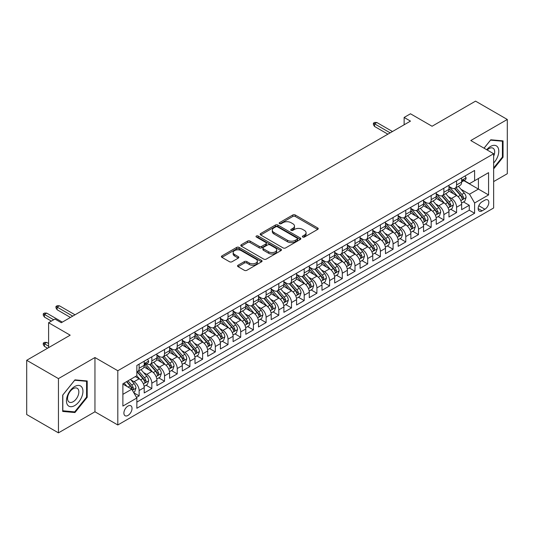 <?xml version="1.0" encoding="UTF-8"?>
<svg xmlns="http://www.w3.org/2000/svg" width="534" height="534" viewBox="0 0 534 534"><rect width="100%" height="100%" fill="white"/><g stroke="black" fill="none" stroke-linecap="round" stroke-linejoin="round"><path stroke-width="0.8" d="M302.718 237.036A1.235 0.714 0 0 0 304.46 237.036L317.703 229.393A1.762 1.015 0 0 0 318.217 228.672A1.762 1.015 0 0 0 317.703 227.951L295.269 215.002A1.762 1.015 0 0 0 292.779 215.002L279.536 222.645A1.235 0.714 0 0 0 279.175 223.152A1.235 0.714 0 0 0 279.536 223.653A1.235 0.714 0 0 0 281.278 223.653L282.993 222.665A5.64 3.257 0 0 1 290.97 222.665L292.839 223.746A5.64 3.257 0 0 1 294.488 226.049A5.64 3.257 0 0 1 292.839 228.352L291.123 229.34A1.235 0.714 0 0 0 290.763 229.84A1.235 0.714 0 0 0 291.123 230.348A1.235 0.714 0 0 0 292.872 230.348L294.581 229.36A5.64 3.257 0 0 1 302.558 229.36L304.427 230.434A5.64 3.257 0 0 1 306.082 232.737A5.64 3.257 0 0 1 304.427 235.04L302.718 236.028A1.235 0.714 0 0 0 302.357 236.535A1.235 0.714 0 0 0 302.718 237.036L302.718 236.028M127.96 415.452A5.747 3.317 120 0 0 131.718 410.386A5.747 3.317 120 0 0 130.837 405.78A5.747 3.317 120 0 0 127.96 406.067A5.747 3.317 120 0 0 124.208 411.127A5.747 3.317 120 0 0 125.09 415.732A5.747 3.317 120 0 0 127.96 415.452M238.064 265.224A1.762 1.015 0 0 0 237.543 265.945A1.762 1.015 0 0 0 238.064 266.666L244.358 270.297A1.762 1.015 0 0 0 246.848 270.297L261.553 261.807A1.762 1.015 0 0 0 262.074 261.093A1.762 1.015 0 0 0 261.553 260.372L239.119 247.416A1.762 1.015 0 0 0 236.629 247.416L221.924 255.906A1.762 1.015 0 0 0 221.403 256.627A1.762 1.015 0 0 0 221.924 257.348L229.527 261.74A1.762 1.015 0 0 0 232.016 261.74L238.311 258.102A1.762 1.015 0 0 0 238.825 257.381A1.762 1.015 0 0 0 238.311 256.667L234.539 254.484A4.713 2.723 0 0 1 233.158 252.562A4.713 2.723 0 0 1 236.068 250.046A4.713 2.723 0 0 1 241.208 250.64L255.98 259.164A4.713 2.723 0 0 1 257.361 261.093A4.713 2.723 0 0 1 254.451 263.602A4.713 2.723 0 0 1 249.311 263.015L246.848 261.593A1.762 1.015 0 0 0 244.358 261.593L238.064 265.224L238.064 266.666M493.65 181.593L507.3 173.717L507.3 119.469L475.554 101.14L432.066 126.251L410.479 113.782L404.131 117.453L410.479 121.118L61.303 322.716L54.949 319.052L48.601 322.716L48.601 347.641M58.446 378.613L58.446 432.86L94.952 411.787L94.952 357.533L58.446 378.613L26.7 360.283L70.188 335.178L48.601 322.716M94.952 357.533L117.807 370.729L493.65 153.739L493.65 207.986L117.807 424.977L117.807 370.729M507.3 119.469L470.794 140.542L493.65 153.739M283.12 247.923A1.762 1.015 0 0 0 285.61 247.923L300.315 239.432A1.762 1.015 0 0 0 300.836 238.711A1.762 1.015 0 0 0 300.315 237.99L277.88 225.041A1.762 1.015 0 0 0 275.39 225.041L260.685 233.532A1.762 1.015 0 0 0 260.165 234.252A1.762 1.015 0 0 0 260.685 234.967L283.12 247.923M256.874 237.303A1.235 0.714 0 0 1 258.129 237.476L258.129 236.015L280.937 249.178A1.762 1.015 0 0 1 281.451 249.899A1.762 1.015 0 0 1 280.937 250.62L266.226 259.11A1.762 1.015 0 0 1 263.736 259.11L241.301 246.161L241.301 244.719A1.762 1.015 0 0 0 240.787 245.44A1.762 1.015 0 0 0 241.301 246.161M241.301 244.719L247.596 241.088A1.762 1.015 0 0 1 250.086 241.088L259.19 246.341A1.762 1.015 0 0 0 261.68 246.341L265.852 243.925A1.762 1.015 0 0 0 266.373 243.21A1.762 1.015 0 0 0 265.852 242.489L256.38 237.023A1.235 0.714 0 0 1 256.02 236.515A1.235 0.714 0 0 1 256.781 235.861A1.235 0.714 0 0 1 258.129 236.015M58.446 432.86L26.7 414.531L26.7 360.283M136.504 397.396L139.134 395.874L133.867 392.837M130.87 379.888L134.054 381.73A7.182 4.145 60 0 1 139.134 390.528L144.213 387.591L144.213 392.944L151.836 388.545L146.056 385.208M143.566 372.558L146.757 374.394A7.182 4.145 60 0 1 151.836 383.192L156.916 380.261L156.916 385.615L164.532 381.216L158.752 377.878M156.262 365.223L159.452 367.065A7.182 4.145 60 0 1 164.532 375.863L169.612 372.932L169.612 378.279L177.228 373.887L171.454 370.549M168.964 357.893L172.148 359.736A7.182 4.145 60 0 1 177.228 368.533L182.308 365.603L182.308 370.95L189.924 366.551L184.15 363.22M181.66 350.564L184.844 352.407A7.182 4.145 60 0 1 189.924 361.204L195.003 358.267L195.003 363.621L202.626 359.222L196.846 355.884M194.356 343.235L197.547 345.071A7.182 4.145 60 0 1 202.626 353.868L207.706 350.938L207.706 356.291L215.322 351.893L209.542 348.555M207.052 335.899L210.242 337.742A7.182 4.145 60 0 1 215.322 346.539L220.402 343.609L220.402 348.956L228.018 344.564L222.244 341.226M219.754 328.57L222.938 330.412A7.182 4.145 60 0 1 228.018 339.21L233.098 336.28L233.098 341.627L240.714 337.228L234.94 333.897M232.45 321.241L235.634 323.083A7.182 4.145 60 0 1 240.714 331.881L245.794 328.944L245.794 334.297L253.416 329.899L247.636 326.561M245.146 313.912L248.337 315.748A7.182 4.145 60 0 1 253.416 324.545L258.489 321.615L258.489 326.968L266.112 322.569L260.332 319.232M257.842 306.576L261.033 308.418A7.182 4.145 60 0 1 266.112 317.216L271.192 314.286L271.192 319.632L278.808 315.24L273.034 311.903M270.544 299.247L273.728 301.089A7.182 4.145 60 0 1 278.808 309.887L283.888 306.95L283.888 312.303L291.504 307.904L285.73 304.574M283.24 291.918L286.424 293.76A7.182 4.145 60 0 1 291.504 302.558L296.584 299.621L296.584 304.974L304.206 300.575L298.426 297.238M295.936 284.589L299.127 286.424A7.182 4.145 60 0 1 304.206 295.222L309.279 292.292L309.279 297.645L316.902 293.246L311.122 289.909M308.632 277.253L311.823 279.095A7.182 4.145 60 0 1 316.902 287.893L321.982 284.962L321.982 290.309L329.598 285.917L323.824 282.579M321.334 269.924L324.518 271.766A7.182 4.145 60 0 1 329.598 280.564L334.678 277.627L334.678 282.98L342.294 278.581L336.52 275.25M334.03 262.594L337.214 264.437A7.182 4.145 60 0 1 342.294 273.234L347.374 270.297L347.374 275.651L354.997 271.252L349.216 267.914M346.726 255.265L349.917 257.101A7.182 4.145 60 0 1 354.997 265.899L360.07 262.968L360.07 268.322L367.692 263.923L361.912 260.585M359.422 247.93L362.613 249.772A7.182 4.145 60 0 1 367.692 258.569L372.772 255.639L372.772 260.986L380.388 256.594L374.614 253.256M372.125 240.6L375.309 242.443A7.182 4.145 60 0 1 380.388 251.24L385.468 248.303L385.468 253.657L393.084 249.258L387.31 245.927M384.82 233.271L388.004 235.114A7.182 4.145 60 0 1 393.084 243.911L398.164 240.974L398.164 246.328L405.787 241.929L400.006 238.591M397.516 225.942L400.707 227.778A7.182 4.145 60 0 1 405.787 236.575L410.86 233.645L410.86 238.998L418.482 234.6L412.702 231.262M410.212 218.606L413.403 220.449A7.182 4.145 60 0 1 418.482 229.246L423.562 226.316L423.562 231.663L431.178 227.27L425.404 223.933M422.915 211.277L426.099 213.119A7.182 4.145 60 0 1 431.178 221.917L436.258 218.98L436.258 224.333L443.874 219.935L438.1 216.604M435.611 203.948L438.794 205.79A7.182 4.145 60 0 1 443.874 214.588L448.954 211.651L448.954 217.004L456.577 212.605L456.577 207.252A7.182 4.145 -120 0 0 451.497 198.454L448.306 196.619M450.796 209.268L456.577 212.605M144.213 387.591A7.182 4.145 -120 0 0 139.134 378.793L135.329 376.597M156.916 380.261A7.182 4.145 -120 0 0 151.836 371.464L143.98 366.931M169.612 372.932A7.182 4.145 -120 0 0 164.532 364.135L156.676 359.602M182.308 365.603A7.182 4.145 -120 0 0 177.228 356.805L169.378 352.266M195.003 358.267A7.182 4.145 -120 0 0 189.924 349.47L182.074 344.937M207.706 350.938A7.182 4.145 -120 0 0 202.626 342.14L194.77 337.608M220.402 343.609A7.182 4.145 -120 0 0 215.322 334.811L207.466 330.279M233.098 336.28A7.182 4.145 -120 0 0 228.018 327.482L220.168 322.943M245.794 328.944A7.182 4.145 -120 0 0 240.714 320.146L232.864 315.614M258.489 321.615A7.182 4.145 -120 0 0 253.416 312.817L245.56 308.285M271.192 314.286A7.182 4.145 -120 0 0 266.112 305.488L258.256 300.956M283.888 306.95A7.182 4.145 -120 0 0 278.808 298.159L270.958 293.62M296.584 299.621A7.182 4.145 -120 0 0 291.504 290.823L283.654 286.291M309.279 292.292A7.182 4.145 -120 0 0 304.206 283.494L296.35 278.962M321.982 284.962A7.182 4.145 -120 0 0 316.902 276.165L309.046 271.632M334.678 277.627A7.182 4.145 -120 0 0 329.598 268.836L321.748 264.297M347.374 270.297A7.182 4.145 -120 0 0 342.294 261.5L334.444 256.967M360.07 262.968A7.182 4.145 -120 0 0 354.997 254.171L347.14 249.638M372.772 255.639A7.182 4.145 -120 0 0 367.692 246.841L359.836 242.309M385.468 248.303A7.182 4.145 -120 0 0 380.388 239.512L372.538 234.973M398.164 240.974A7.182 4.145 -120 0 0 393.084 232.177L385.234 227.644M410.86 233.645A7.182 4.145 -120 0 0 405.787 224.847L397.93 220.315M423.562 226.316A7.182 4.145 -120 0 0 418.482 217.518L410.626 212.986M436.258 218.98A7.182 4.145 -120 0 0 431.178 210.189L423.329 205.65M448.954 211.651A7.182 4.145 -120 0 0 443.874 202.853L436.024 198.321M484.892 200.143L482.095 201.759A5.567 3.211 120 0 0 478.457 206.658A5.567 3.211 120 0 0 479.312 211.124A5.567 3.211 120 0 0 482.095 210.843L484.892 209.235A5.567 3.211 120 0 0 488.523 204.328A5.567 3.211 120 0 0 487.675 199.87A5.567 3.211 120 0 0 484.892 200.143M122.887 394.339L131.771 389.206L136.851 398.004L136.851 408.263L474.606 213.266L474.606 203L469.526 194.202L461.002 189.283M136.851 398.004L122.887 406.067L122.887 383.779L136.851 375.716L136.851 365.45L474.606 170.453L474.606 180.719L488.57 172.649L488.57 194.937L474.606 203M146.69 363.801L146.757 363.841A7.182 4.145 60 0 0 150.348 364.195L155.427 361.264A7.182 4.145 -120 0 0 156.916 357.974L156.916 353.868M156.916 355.043L159.452 356.512A7.182 4.145 60 0 0 163.044 356.866L168.123 353.935A7.182 4.145 -120 0 0 169.612 350.644L169.612 346.539M169.612 347.714L172.148 349.176A7.182 4.145 60 0 0 175.739 349.536L180.819 346.599A7.182 4.145 -120 0 0 182.308 343.315L182.308 339.21M182.308 340.378L184.844 341.847A7.182 4.145 60 0 0 188.442 342.201L193.515 339.27A7.182 4.145 -120 0 0 195.003 335.986L195.003 331.874M195.003 333.049L197.547 334.518A7.182 4.145 60 0 0 201.138 334.871L206.217 331.941A7.182 4.145 -120 0 0 207.706 328.65L207.706 324.545M207.706 325.72L210.242 327.188A7.182 4.145 60 0 0 213.834 327.542L218.913 324.612A7.182 4.145 -120 0 0 220.402 321.321L220.402 317.216M220.402 318.391L222.938 319.853A7.182 4.145 60 0 0 226.529 320.213L231.609 317.276A7.182 4.145 -120 0 0 233.098 313.992L233.098 309.887M233.098 311.055L235.634 312.523A7.182 4.145 60 0 0 239.225 312.877L244.305 309.947A7.182 4.145 -120 0 0 245.794 306.663L245.794 302.551M245.794 303.726L248.337 305.194A7.182 4.145 60 0 0 251.928 305.548L257.008 302.618A7.182 4.145 -120 0 0 258.489 299.327L258.489 295.222M258.489 296.397L261.033 297.865A7.182 4.145 60 0 0 264.624 298.219L269.703 295.289A7.182 4.145 -120 0 0 271.192 291.998L271.192 287.893M271.192 289.068L273.728 290.529A7.182 4.145 60 0 0 277.32 290.89L282.399 287.953A7.182 4.145 -120 0 0 283.888 284.669L283.888 280.564M283.888 281.732L286.424 283.2A7.182 4.145 60 0 0 290.015 283.554L295.095 280.624A7.182 4.145 -120 0 0 296.584 277.34L296.584 273.228M296.584 274.403L299.127 275.871A7.182 4.145 60 0 0 302.718 276.225L307.798 273.295A7.182 4.145 -120 0 0 309.279 270.004L309.279 265.899M309.279 267.073L311.823 268.542A7.182 4.145 60 0 0 315.414 268.896L320.493 265.965A7.182 4.145 -120 0 0 321.982 262.675L321.982 258.569M321.982 259.744L324.518 261.206A7.182 4.145 60 0 0 328.11 261.567L333.189 258.63A7.182 4.145 -120 0 0 334.678 255.345L334.678 251.24M334.678 252.408L337.214 253.877A7.182 4.145 60 0 0 340.805 254.231L345.885 251.3A7.182 4.145 -120 0 0 347.374 248.016L347.374 243.904M347.374 245.079L349.917 246.548A7.182 4.145 60 0 0 353.508 246.902L358.588 243.971A7.182 4.145 -120 0 0 360.07 240.68L360.07 236.575M360.07 237.75L362.613 239.219A7.182 4.145 60 0 0 366.204 239.572L371.284 236.642A7.182 4.145 -120 0 0 372.772 233.351L372.772 229.246M372.772 230.421L375.309 231.883A7.182 4.145 60 0 0 378.9 232.243L383.979 229.306A7.182 4.145 -120 0 0 385.468 226.022L385.468 221.917M385.468 223.085L388.004 224.554A7.182 4.145 60 0 0 391.596 224.907L396.675 221.977A7.182 4.145 -120 0 0 398.164 218.686L398.164 214.581M398.164 215.756L400.707 217.225A7.182 4.145 60 0 0 404.298 217.578L409.378 214.648A7.182 4.145 -120 0 0 410.86 211.357L410.86 207.252M410.86 208.427L413.403 209.895A7.182 4.145 60 0 0 416.994 210.249L422.074 207.319A7.182 4.145 -120 0 0 423.562 204.028L423.562 199.923M423.562 201.098L426.099 202.56A7.182 4.145 60 0 0 429.69 202.92L434.769 199.983A7.182 4.145 -120 0 0 436.258 196.699L436.258 192.594M436.258 193.762L438.794 195.23A7.182 4.145 60 0 0 442.386 195.584L447.465 192.654A7.182 4.145 -120 0 0 448.954 189.363L448.954 185.258M136.851 402.109L469.273 210.189L469.273 205.276L461.65 209.675L461.65 204.322A7.182 4.145 -120 0 0 456.577 195.524L448.72 190.992M448.954 186.433L451.497 187.901A7.182 4.145 -120 0 0 455.088 188.255A7.182 4.145 -120 0 0 456.577 184.971L456.577 180.859M455.088 188.255L460.168 185.325A7.182 4.145 -120 0 0 461.65 182.034L461.65 177.929M139.134 364.135L139.134 368.24A7.182 4.145 60 0 1 137.652 371.524A7.182 4.145 60 0 1 136.851 371.818M137.652 371.524L142.725 368.594A7.182 4.145 -120 0 0 144.213 365.309L144.213 361.198M151.836 356.805L151.836 360.911A7.182 4.145 60 0 1 150.348 364.195M164.532 349.47L164.532 353.575A7.182 4.145 60 0 1 163.044 356.866M177.228 342.14L177.228 346.246A7.182 4.145 60 0 1 175.739 349.536M189.924 334.811L189.924 338.916A7.182 4.145 60 0 1 188.442 342.201M202.626 327.482L202.626 331.587A7.182 4.145 60 0 1 201.138 334.871M215.322 320.146L215.322 324.251A7.182 4.145 60 0 1 213.834 327.542M228.018 312.817L228.018 316.922A7.182 4.145 60 0 1 226.529 320.213M240.714 305.488L240.714 309.593A7.182 4.145 60 0 1 239.225 312.877M253.416 298.159L253.416 302.264A7.182 4.145 60 0 1 251.928 305.548M266.112 290.823L266.112 294.928A7.182 4.145 60 0 1 264.624 298.219M278.808 283.494L278.808 287.599A7.182 4.145 60 0 1 277.32 290.89M291.504 276.165L291.504 280.27A7.182 4.145 60 0 1 290.015 283.554M304.206 268.836L304.206 272.941A7.182 4.145 60 0 1 302.718 276.225M316.902 261.5L316.902 265.605A7.182 4.145 60 0 1 315.414 268.896M329.598 254.171L329.598 258.276A7.182 4.145 60 0 1 328.11 261.567M342.294 246.841L342.294 250.947A7.182 4.145 60 0 1 340.805 254.231M354.997 239.512L354.997 243.617A7.182 4.145 60 0 1 353.508 246.902M367.692 232.177L367.692 236.282A7.182 4.145 60 0 1 366.204 239.572M380.388 224.847L380.388 228.952A7.182 4.145 60 0 1 378.9 232.243M393.084 217.518L393.084 221.623A7.182 4.145 60 0 1 391.596 224.907M405.787 210.189L405.787 214.294A7.182 4.145 60 0 1 404.298 217.578M418.482 202.853L418.482 206.958A7.182 4.145 60 0 1 416.994 210.249M431.178 195.524L431.178 199.629A7.182 4.145 60 0 1 429.69 202.92M443.874 188.195L443.874 192.3A7.182 4.145 60 0 1 442.386 195.584M443.874 214.588L443.874 219.935M431.178 221.917L431.178 227.27M418.482 229.246L418.482 234.6M405.787 236.575L405.787 241.929M393.084 243.911L393.084 249.258M380.388 251.24L380.388 256.594M367.692 258.569L367.692 263.923M354.997 265.899L354.997 271.252M342.294 273.234L342.294 278.581M329.598 280.564L329.598 285.917M316.902 287.893L316.902 293.246M304.206 295.222L304.206 300.575M291.504 302.558L291.504 307.904M278.808 309.887L278.808 315.24M266.112 317.216L266.112 322.569M253.416 324.545L253.416 329.899M240.714 331.881L240.714 337.228M228.018 339.21L228.018 344.564M215.322 346.539L215.322 351.893M202.626 353.868L202.626 359.222M189.924 361.204L189.924 366.551M177.228 368.533L177.228 373.887M164.532 375.863L164.532 381.216M151.836 383.192L151.836 388.545M139.134 390.528L139.134 395.874M131.771 389.206L122.887 384.073M469.526 194.202L478.411 189.076L478.411 178.516L488.57 172.649M463.872 180.679L488.57 194.937M464.126 180.532L469.526 183.649L474.606 180.719M94.952 411.787L117.807 424.977M404.131 117.453L404.131 124.782M463.492 201.939L469.273 205.276M469.273 210.189L474.606 213.266M493.65 168.904L503.048 157.216L503.048 140.876L490.793 139.781L484.038 148.185M62.698 411.447L74.954 412.542L87.202 397.303L87.202 380.962L74.954 379.868L62.698 395.113L62.698 411.447M502.414 156.849L503.048 157.216M86.568 396.936L87.202 397.303M73.659 411.794L74.954 412.542M303.212 237.209L304.427 236.509A5.64 3.257 0 0 0 306.082 234.206L306.082 232.737M294.488 226.049L294.488 227.511A5.64 3.257 0 0 1 292.839 229.814L291.617 230.521M317.677 229.406L295.269 216.47A1.762 1.015 0 0 0 292.779 216.47L280.03 223.826M300.315 237.99L300.315 239.432L277.88 226.503A1.762 1.015 0 0 0 275.39 226.503L260.705 234.98M297.198 239.212A1.235 0.714 0 0 0 297.565 238.711A1.235 0.714 0 0 0 297.198 238.204L277.506 226.837A1.235 0.714 0 0 0 275.764 226.837L273.955 227.884A5.64 3.257 0 0 0 272.307 230.181A5.64 3.257 0 0 0 273.955 232.484L287.419 240.26A5.64 3.257 0 0 0 295.395 240.26L297.198 239.212L297.198 240.68A1.235 0.714 0 0 0 297.565 240.18L297.565 238.711M272.307 230.181L272.307 231.649A5.64 3.257 0 0 0 273.955 233.952L273.955 232.484M297.198 240.68L295.395 241.722A5.64 3.257 0 0 1 287.419 241.722L273.955 233.952M241.328 246.174L247.596 242.549L247.596 241.088M266.373 243.21L266.373 244.672A1.762 1.015 0 0 1 265.852 245.393L261.68 247.803A1.762 1.015 0 0 1 259.19 247.803L250.086 242.549A1.762 1.015 0 0 0 247.596 242.549M258.129 237.476L280.911 250.633M268.629 251.788A4.713 2.723 0 0 0 273.768 252.382A4.713 2.723 0 0 0 276.679 249.865A4.713 2.723 0 0 0 275.297 247.936L270.091 244.932A1.762 1.015 0 0 0 267.601 244.932L263.422 247.349A1.762 1.015 0 0 0 262.908 248.063A1.762 1.015 0 0 0 263.422 248.784L268.629 251.788L268.629 253.256A4.713 2.723 0 0 0 273.768 253.844A4.713 2.723 0 0 0 276.679 251.327L276.679 249.865M262.908 248.063L262.908 249.532A1.762 1.015 0 0 0 263.422 250.252L263.422 248.784M268.629 253.256L263.422 250.252M257.361 261.093L257.361 262.554A4.713 2.723 0 0 1 254.451 265.071A4.713 2.723 0 0 1 249.311 264.484L246.848 263.062A1.762 1.015 0 0 0 244.358 263.062L238.084 266.68M233.158 252.562L233.158 254.03A4.713 2.723 0 0 0 234.539 255.953L234.539 254.484M238.284 258.116L234.539 255.953M261.533 261.82L239.119 248.884A1.762 1.015 0 0 0 236.629 248.884L221.944 257.361M461.543 203.067L464.827 201.171L466.095 197.507A4.759 2.75 -120 0 0 464.246 193.034L458.439 186.319M457.278 195.991L450.396 188.021A13.737 7.93 -120 0 0 448.954 186.513M453.506 193.755L449.655 189.296A11.401 6.582 -120 0 0 448.954 188.529M454.441 188.515L460.308 195.311A4.759 2.75 60 0 1 462.003 198.588C462.718 199.542 463.225 199.249 463.525 197.707A4.759 2.75 -120 0 0 461.83 194.429L456.029 187.714M454.781 188.402L461.089 195.704A2.423 1.402 60 0 1 461.703 196.652L463.525 197.707M462.003 198.588L462.351 199.149M465.021 175.986L466.095 177.855A4.759 2.75 60 0 1 465.114 179.965L462.698 181.353A4.759 2.75 -120 0 0 463.525 180.258L463.425 179.838M461.81 181.58L461.83 181.58A4.759 2.75 -120 0 0 462.698 181.353M462.911 179.905L463.525 180.258C463.225 179.544 462.718 179.838 462.003 181.139A4.759 2.75 60 0 1 461.65 181.814M390.167 132.846L374.548 123.828L374.548 126.465L373.406 124.636L373.406 123.167L374.548 123.828L376.83 122.506L392.45 131.524M374.548 126.465L387.878 134.167M373.406 123.167L374.674 122.433L376.83 122.506M493.65 163.003A11.675 6.742 120 0 0 498.636 149.467A11.675 6.742 120 0 0 490.539 146.443A11.675 6.742 120 0 0 486.714 149.734M493.65 156.208A7.99 4.612 120 0 0 493.029 148.185A7.99 4.612 120 0 0 489.037 148.585A7.99 4.612 120 0 0 487.188 150.007M484.064 148.205L490.539 140.148L502.414 141.203L502.414 157.036L493.65 167.936M501.626 140.749L502.414 141.203M81.842 396.695A11.675 6.742 120 0 0 78.825 385.421A11.675 6.742 120 0 0 67.551 395.42A11.675 6.742 120 0 0 70.568 406.694A11.675 6.742 120 0 0 81.842 396.695M78.084 395.627A7.99 4.612 120 0 0 77.19 388.271A7.99 4.612 120 0 0 68.299 394.753A7.99 4.612 120 0 0 69.2 402.109A7.99 4.612 120 0 0 78.084 395.627M62.825 410.826L62.825 395L74.693 380.228L86.568 381.289L86.568 397.122L74.693 411.888L62.698 410.753M85.78 380.835L86.568 381.289M448.847 210.396L452.131 208.5L453.399 204.836A4.759 2.75 -120 0 0 451.544 200.363L445.743 193.648M444.582 203.321L437.7 195.351A13.737 7.93 -120 0 0 436.258 193.842M440.81 201.084L436.959 196.625A11.401 6.582 -120 0 0 436.258 195.865M441.738 195.844L447.612 202.64A4.759 2.75 60 0 1 449.308 205.917C450.022 206.872 450.529 206.578 450.829 205.036A4.759 2.75 -120 0 0 449.134 201.759L443.333 195.043M442.085 195.731L448.393 203.033A2.423 1.402 60 0 1 449.001 203.981L450.829 205.036M449.308 205.917L449.655 206.484M436.151 217.725L439.429 215.829L440.704 212.165A4.759 2.75 -120 0 0 438.848 207.699L433.047 200.978M431.886 210.65L425.004 202.686A13.737 7.93 -120 0 0 423.562 201.171M428.108 208.414L424.263 203.961A11.401 6.582 -120 0 0 423.562 203.194M429.042 203.174L434.91 209.969A4.759 2.75 60 0 1 436.612 213.246C437.326 214.207 437.833 213.914 438.134 212.365A4.759 2.75 -120 0 0 436.438 209.088L430.631 202.373M429.389 203.067L435.697 210.363A2.423 1.402 60 0 1 436.305 211.31L438.134 212.365M436.612 213.246L436.952 213.814M423.455 225.054L426.733 223.159L428.001 219.494A4.759 2.75 -120 0 0 426.152 215.028L420.351 208.313M419.19 217.979L412.308 210.016A13.737 7.93 -120 0 0 410.86 208.507M415.412 215.743L411.567 211.29A11.401 6.582 -120 0 0 410.86 210.523M416.346 210.509L422.214 217.298A4.759 2.75 60 0 1 423.909 220.575C424.623 221.537 425.131 221.243 425.438 219.701A4.759 2.75 -120 0 0 423.736 216.424L417.935 209.702M416.694 210.396L422.995 217.698A2.423 1.402 60 0 1 423.609 218.646L425.438 219.701M423.909 220.575L424.256 221.143M410.753 232.39L414.037 230.494L415.305 226.83A4.759 2.75 -120 0 0 413.456 222.358L407.649 215.643M406.487 225.315L399.612 217.345A13.737 7.93 -120 0 0 398.164 215.836M402.716 223.078L398.865 218.62A11.401 6.582 -120 0 0 398.164 217.852M403.651 217.839L409.518 224.634A4.759 2.75 60 0 1 411.213 227.911C411.928 228.866 412.435 228.572 412.735 227.03A4.759 2.75 -120 0 0 411.04 223.753L405.239 217.038M403.991 217.725L410.299 225.028A2.423 1.402 60 0 1 410.913 225.975L412.735 227.03M411.213 227.911L411.56 228.472M398.057 239.719L401.341 237.824L402.609 234.159A4.759 2.75 -120 0 0 400.754 229.687L394.953 222.972M393.792 232.644L386.91 224.674A13.737 7.93 -120 0 0 385.468 223.165M390.02 230.408L386.169 225.949A11.401 6.582 -120 0 0 385.468 225.188M390.948 225.168L396.822 231.963A4.759 2.75 60 0 1 398.518 235.24C399.232 236.195 399.739 235.901 400.039 234.359A4.759 2.75 -120 0 0 398.344 231.082L392.543 224.367M391.295 225.054L397.603 232.357A2.423 1.402 60 0 1 398.21 233.305L400.039 234.359M398.518 235.24L398.865 235.808M385.361 247.048L388.645 245.153L389.913 241.488A4.759 2.75 -120 0 0 388.058 237.023L382.257 230.301M381.096 239.973L374.214 232.01A13.737 7.93 -120 0 0 372.772 230.494M377.318 237.737L373.473 233.285A11.401 6.582 -120 0 0 372.772 232.517M378.252 232.497L384.12 239.292A4.759 2.75 60 0 1 385.822 242.569C386.536 243.531 387.043 243.237 387.344 241.688A4.759 2.75 -120 0 0 385.648 238.411L379.841 231.696M378.599 232.39L384.907 239.686A2.423 1.402 60 0 1 385.515 240.634L387.344 241.688M385.822 242.569L386.162 243.137M372.665 254.378L375.943 252.482L377.211 248.817A4.759 2.75 -120 0 0 375.362 244.352L369.561 237.637M368.4 247.302L361.518 239.339A13.737 7.93 -120 0 0 360.07 237.83M364.622 245.066L360.777 240.614A11.401 6.582 -120 0 0 360.07 239.846M365.556 239.833L371.424 246.621A4.759 2.75 60 0 1 373.119 249.899C373.833 250.86 374.347 250.566 374.648 249.024A4.759 2.75 -120 0 0 372.946 245.747L367.145 239.025M365.903 239.719L372.205 247.022A2.423 1.402 60 0 1 372.819 247.97L374.648 249.024M373.119 249.899L373.466 250.466M359.963 261.713L363.247 259.818L364.515 256.153A4.759 2.75 -120 0 0 362.666 251.681L356.859 244.966M355.697 254.638L348.822 246.668A13.737 7.93 -120 0 0 347.374 245.159M351.926 252.402L348.075 247.943A11.401 6.582 -120 0 0 347.374 247.175M352.861 247.162L358.728 253.957A4.759 2.75 60 0 1 360.423 257.234C361.138 258.189 361.645 257.895 361.945 256.353A4.759 2.75 -120 0 0 360.25 253.076L354.449 246.361M353.201 247.048L359.509 254.351A2.423 1.402 60 0 1 360.123 255.299L361.945 256.353M360.423 257.234L360.77 257.795M347.267 269.043L350.551 267.147L351.819 263.482A4.759 2.75 -120 0 0 349.964 259.01L344.163 252.295M343.002 261.967L336.12 253.997A13.737 7.93 -120 0 0 334.678 252.489M339.23 259.731L335.379 255.272A11.401 6.582 -120 0 0 334.678 254.511M340.165 254.491L346.032 261.286A4.759 2.75 60 0 1 347.727 264.564C348.442 265.518 348.949 265.224 349.249 263.683A4.759 2.75 -120 0 0 347.554 260.405L341.753 253.69M340.505 254.378L346.813 261.68A2.423 1.402 60 0 1 347.42 262.628L349.249 263.683M347.727 264.564L348.075 265.131M334.571 276.372L337.855 274.476L339.123 270.811A4.759 2.75 -120 0 0 337.268 266.346L331.467 259.624M330.306 269.296L323.424 261.333A13.737 7.93 -120 0 0 321.982 259.818M326.534 267.06L322.683 262.608A11.401 6.582 -120 0 0 321.982 261.84M327.462 261.82L333.329 268.615A4.759 2.75 60 0 1 335.032 271.893C335.746 272.854 336.253 272.56 336.553 271.012A4.759 2.75 -120 0 0 334.858 267.734L329.057 261.019M327.809 261.713L334.117 269.009A2.423 1.402 60 0 1 334.725 269.957L336.553 271.012M335.032 271.893L335.372 272.46M321.875 283.701L325.153 281.805L326.421 278.141A4.759 2.75 -120 0 0 324.572 273.675L318.771 266.96M317.61 276.625L310.728 268.662A13.737 7.93 -120 0 0 309.279 267.154M313.832 274.389L309.987 269.937A11.401 6.582 -120 0 0 309.279 269.169M314.766 269.156L320.634 275.945A4.759 2.75 60 0 1 322.329 279.229C323.043 280.183 323.557 279.889 323.858 278.347A4.759 2.75 -120 0 0 322.156 275.07L316.355 268.348M315.113 269.043L321.415 276.345A2.423 1.402 60 0 1 322.029 277.293L323.858 278.347M322.329 279.229L322.676 279.789M309.173 291.037L312.457 289.141L313.725 285.476A4.759 2.75 -120 0 0 311.876 281.004L306.069 274.289M304.907 283.961L298.032 275.991A13.737 7.93 -120 0 0 296.584 274.483M301.136 281.725L297.284 277.266A11.401 6.582 -120 0 0 296.584 276.499M302.07 276.485L307.938 283.28A4.759 2.75 60 0 1 309.633 286.558C310.347 287.512 310.855 287.219 311.155 285.677A4.759 2.75 -120 0 0 309.46 282.399L303.659 275.684M302.411 276.372L308.719 283.674A2.423 1.402 60 0 1 309.333 284.622L311.155 285.677M309.633 286.558L309.98 287.118M296.477 298.366L299.761 296.47L301.029 292.806A4.759 2.75 -120 0 0 299.173 288.333L293.373 281.618M292.211 291.29L285.33 283.32A13.737 7.93 -120 0 0 283.888 281.812M288.44 289.054L284.589 284.595A11.401 6.582 -120 0 0 283.888 283.834M289.375 283.814L295.242 290.609A4.759 2.75 60 0 1 296.937 293.887C297.652 294.841 298.159 294.548 298.459 293.006A4.759 2.75 -120 0 0 296.764 289.728L290.963 283.013M289.715 283.701L296.023 291.003A2.423 1.402 60 0 1 296.63 291.951L298.459 293.006M296.937 293.887L297.284 294.454M283.781 305.695L287.065 303.799L288.333 300.135A4.759 2.75 -120 0 0 286.478 295.669L280.677 288.947M279.516 298.619L272.634 290.656A13.737 7.93 -120 0 0 271.192 289.141M275.744 296.383L271.893 291.931A11.401 6.582 -120 0 0 271.192 291.163M276.672 291.143L282.539 297.939A4.759 2.75 60 0 1 284.242 301.216C284.956 302.177 285.463 301.884 285.763 300.335A4.759 2.75 -120 0 0 284.068 297.058L278.267 290.342M277.019 291.037L283.327 298.332A2.423 1.402 60 0 1 283.934 299.28L285.763 300.335M284.242 301.216L284.582 301.783M271.085 313.024L274.363 311.135L275.631 307.464A4.759 2.75 -120 0 0 273.782 302.998L267.981 296.283M266.82 305.949L259.938 297.985A13.737 7.93 -120 0 0 258.489 296.477M263.042 303.719L259.197 299.26A11.401 6.582 -120 0 0 258.489 298.493M263.976 298.479L269.844 305.268A4.759 2.75 60 0 1 271.539 308.552C272.253 309.506 272.767 309.213 273.068 307.671A4.759 2.75 -120 0 0 271.365 304.393L265.565 297.672M264.323 298.366L270.625 305.668A2.423 1.402 60 0 1 271.239 306.616L273.068 307.671M271.539 308.552L271.886 309.113M258.383 320.36L261.667 318.464L262.935 314.8A4.759 2.75 -120 0 0 261.086 310.327L255.279 303.612M254.117 313.284L247.242 305.314A13.737 7.93 -120 0 0 245.794 303.806M250.346 311.048L246.494 306.589A11.401 6.582 -120 0 0 245.794 305.822M251.28 305.808L257.148 312.604A4.759 2.75 60 0 1 258.843 315.881C259.557 316.836 260.065 316.542 260.365 315A4.759 2.75 -120 0 0 258.67 311.722L252.869 305.007M251.621 305.695L257.929 312.997A2.423 1.402 60 0 1 258.543 313.945L260.365 315M258.843 315.881L259.19 316.442M245.687 327.689L248.971 325.793L250.239 322.129A4.759 2.75 -120 0 0 248.383 317.657L242.583 310.942M241.421 320.614L234.539 312.644A13.737 7.93 -120 0 0 233.098 311.135M237.65 318.377L233.799 313.925A11.401 6.582 -120 0 0 233.098 313.158M238.585 313.138L244.452 319.933A4.759 2.75 60 0 1 246.147 323.21C246.862 324.165 247.369 323.871 247.669 322.329A4.759 2.75 -120 0 0 245.974 319.052L240.173 312.337M238.925 313.024L245.233 320.327A2.423 1.402 60 0 1 245.84 321.274L247.669 322.329M246.147 323.21L246.494 323.778M232.991 335.018L236.275 333.123L237.543 329.458A4.759 2.75 -120 0 0 235.688 324.992L229.887 318.271M228.726 327.943L221.844 319.979A13.737 7.93 -120 0 0 220.402 318.471M224.954 325.707L221.103 321.254A11.401 6.582 -120 0 0 220.402 320.487M225.882 320.467L231.749 327.262A4.759 2.75 60 0 1 233.451 330.539C234.166 331.501 234.673 331.207 234.973 329.658A4.759 2.75 -120 0 0 233.278 326.381L227.477 319.666M226.229 320.36L232.537 327.656A2.423 1.402 60 0 1 233.144 328.604L234.973 329.658M233.451 330.539L233.792 331.107M220.295 342.347L223.572 340.458L224.841 336.787A4.759 2.75 -120 0 0 222.992 332.322L217.191 325.606M216.03 335.272L209.148 327.309A13.737 7.93 -120 0 0 207.706 325.8M212.252 333.042L208.407 328.584A11.401 6.582 -120 0 0 207.706 327.816M213.186 327.803L219.053 334.591A4.759 2.75 60 0 1 220.749 337.875C221.463 338.83 221.977 338.536 222.278 336.994A4.759 2.75 -120 0 0 220.575 333.717L214.775 326.995M213.533 327.689L219.834 334.992A2.423 1.402 60 0 1 220.449 335.939L222.278 336.994M220.749 337.875L221.096 338.436M207.599 349.683L210.877 347.788L212.145 344.123A4.759 2.75 -120 0 0 210.296 339.651L204.489 332.936M203.327 342.608L196.452 334.638A13.737 7.93 -120 0 0 195.003 333.129M199.556 340.372L195.711 335.913A11.401 6.582 -120 0 0 195.003 335.145M200.49 335.132L206.358 341.927A4.759 2.75 60 0 1 208.053 345.204C208.767 346.159 209.275 345.865 209.575 344.323A4.759 2.75 -120 0 0 207.88 341.046L202.079 334.331M200.837 335.018L207.139 342.321A2.423 1.402 60 0 1 207.753 343.269L209.575 344.323M208.053 345.204L208.4 345.765M194.897 357.012L198.181 355.117L199.449 351.452A4.759 2.75 -120 0 0 197.593 346.98L191.793 340.265M190.631 349.937L183.749 341.974A13.737 7.93 -120 0 0 182.308 340.458M186.86 347.701L183.008 343.249A11.401 6.582 -120 0 0 182.308 342.481M187.794 342.461L193.662 349.256A4.759 2.75 60 0 1 195.357 352.533C196.071 353.488 196.579 353.194 196.879 351.652A4.759 2.75 -120 0 0 195.184 348.375L189.383 341.66M188.135 342.347L194.443 349.65A2.423 1.402 60 0 1 195.05 350.598L196.879 351.652M195.357 352.533L195.704 353.101M182.201 364.342L185.485 362.446L186.753 358.781A4.759 2.75 -120 0 0 184.898 354.316L179.097 347.594M177.935 357.266L171.054 349.303A13.737 7.93 -120 0 0 169.612 347.794M174.164 355.03L170.313 350.578A11.401 6.582 -120 0 0 169.612 349.81M175.092 349.79L180.959 356.585A4.759 2.75 60 0 1 182.661 359.863C183.376 360.824 183.883 360.53 184.183 358.981A4.759 2.75 -120 0 0 182.488 355.704L176.687 348.989M175.439 349.683L181.747 356.979A2.423 1.402 60 0 1 182.354 357.927L184.183 358.981M182.661 359.863L183.002 360.43M169.505 371.671L172.782 369.782L174.051 366.11A4.759 2.75 -120 0 0 172.202 361.645L166.401 354.93M165.24 364.595L158.358 356.632A13.737 7.93 -120 0 0 156.916 355.123M161.462 362.366L157.617 357.907A11.401 6.582 -120 0 0 156.916 357.139M162.396 357.126L168.263 363.914A4.759 2.75 60 0 1 169.959 367.198C170.673 368.153 171.187 367.859 171.487 366.317A4.759 2.75 -120 0 0 169.785 363.04L163.985 356.318M162.743 357.012L169.044 364.315A2.423 1.402 60 0 1 169.658 365.263L171.487 366.317M169.959 367.198L170.306 367.759M156.809 379.006L160.087 377.111L161.355 373.446A4.759 2.75 -120 0 0 159.506 368.974L153.699 362.259M152.537 371.931L145.909 364.255M148.766 369.695L144.921 365.236A11.401 6.582 -120 0 0 144.567 364.842M149.7 364.455L155.568 371.25A4.759 2.75 60 0 1 157.263 374.528C157.977 375.482 158.485 375.188 158.785 373.646A4.759 2.75 -120 0 0 157.089 370.369L151.289 363.654M150.047 364.342L156.349 371.644A2.423 1.402 60 0 1 156.963 372.592L158.785 373.646M157.263 374.528L157.61 375.088M144.107 386.336L147.391 384.44L148.659 380.775A4.759 2.75 -120 0 0 146.803 376.303L141.003 369.588M139.841 379.26L136.804 375.742M136.07 377.024L135.576 376.45M137.004 371.784L142.872 378.579A4.759 2.75 60 0 1 144.567 381.857C145.281 382.811 145.789 382.518 146.089 380.976A4.759 2.75 -120 0 0 144.394 377.698L138.593 370.983M137.345 371.671L143.653 378.973A2.423 1.402 60 0 1 144.26 379.921L146.089 380.976M144.567 381.857L144.914 382.424M147.578 359.255L148.659 361.124A4.759 2.75 60 0 1 147.671 363.233L145.261 364.629A4.759 2.75 -120 0 0 146.089 363.527L145.989 363.107M144.374 364.849L144.394 364.849A4.759 2.75 -120 0 0 145.261 364.629M145.475 363.173L146.089 363.527C145.789 362.813 145.281 363.107 144.567 364.408A4.759 2.75 60 0 1 144.213 365.089M72.731 316.115L57.111 307.097L57.111 309.74L55.97 307.904L55.97 306.443L57.111 307.097L59.394 305.782L75.014 314.8M57.111 309.74L70.441 317.436M55.97 306.443L57.238 305.708L59.394 305.782M133.613 392.397L134.695 391.769L135.963 388.105A4.759 2.75 -120 0 0 134.107 383.639L130.456 379.407M127.045 386.476L124.108 383.072M123.374 384.353L122.887 383.792M126.518 381.683L130.169 385.908A4.759 2.75 60 0 1 131.871 389.186C132.586 390.147 133.093 389.853 133.393 388.305A4.759 2.75 -120 0 0 131.698 385.027L128.047 380.802M126.812 381.51L130.957 386.302A2.423 1.402 60 0 1 131.564 387.25L133.393 388.305M131.871 389.186L132.212 389.753M44.415 346.392L43.267 344.564L43.267 343.095L44.542 342.361L46.698 342.434L44.415 343.756L44.415 346.392L47.586 348.228M43.267 343.095L48.601 346.172M46.698 342.434L48.601 343.536M53.68 319.779L44.415 314.433L44.415 317.069L43.267 315.234L43.267 313.772L44.415 314.433L46.698 313.111L62.318 322.129M44.415 317.069L51.398 321.101M43.267 313.772L44.542 313.037L46.698 313.111M134.054 381.73L139.134 378.793M146.757 374.394L151.836 371.464M159.452 367.065L164.532 364.135M172.148 359.736L177.228 356.805M184.844 352.407L189.924 349.47M197.547 345.071L202.626 342.14M210.242 337.742L215.322 334.811M222.938 330.412L228.018 327.482M235.634 323.083L240.714 320.146M248.337 315.748L253.416 312.817M261.033 308.418L266.112 305.488M273.728 301.089L278.808 298.159M286.424 293.76L291.504 290.823M299.127 286.424L304.206 283.494M311.823 279.095L316.902 276.165M324.518 271.766L329.598 268.836M337.214 264.437L342.294 261.5M349.917 257.101L354.997 254.171M362.613 249.772L367.692 246.841M375.309 242.443L380.388 239.512M388.004 235.114L393.084 232.177M400.707 227.778L405.787 224.847M413.403 220.449L418.482 217.518M426.099 213.119L431.178 210.189M438.794 205.79L443.874 202.853M451.497 198.454L456.577 195.524M456.577 184.971L461.65 182.034M139.134 368.24L144.213 365.309M151.836 360.911L156.916 357.974M164.532 353.575L169.612 350.644M177.228 346.246L182.308 343.315M189.924 338.916L195.003 335.986M202.626 331.587L207.706 328.65M215.322 324.251L220.402 321.321M228.018 316.922L233.098 313.992M240.714 309.593L245.794 306.663M253.416 302.264L258.489 299.327M266.112 294.928L271.192 291.998M278.808 287.599L283.888 284.669M291.504 280.27L296.584 277.34M304.206 272.941L309.279 270.004M316.902 265.605L321.982 262.675M329.598 258.276L334.678 255.345M342.294 250.947L347.374 248.016M354.997 243.617L360.07 240.68M367.692 236.282L372.772 233.351M380.388 228.952L385.468 226.022M393.084 221.623L398.164 218.686M405.787 214.294L410.86 211.357M418.482 206.958L423.562 204.028M431.178 199.629L436.258 196.699M443.874 192.3L448.954 189.363M456.577 207.252L461.65 204.322M478.798 205.717L484.892 209.235M478.157 208.574L482.095 210.843M304.427 236.509L304.427 235.04M291.123 230.348L291.123 229.34M292.839 229.814L292.839 228.352M279.536 223.653L279.536 222.645M292.779 216.47L292.779 215.002M295.269 216.47L295.269 215.002M317.703 229.393L317.703 227.951M260.685 234.967L260.685 233.532M275.39 226.503L275.39 225.041M277.88 226.503L277.88 225.041M287.419 241.722L287.419 240.26M295.395 241.722L295.395 240.26M250.086 242.549L250.086 241.088M259.19 247.803L259.19 246.341M261.68 247.803L261.68 246.341M265.852 245.393L265.852 243.925M280.937 250.62L280.937 249.178M244.358 263.062L244.358 261.593M246.848 263.062L246.848 261.593M249.311 264.484L249.311 263.015M238.311 258.102L238.311 256.667M221.924 257.348L221.924 255.906M236.629 248.884L236.629 247.416M239.119 248.884L239.119 247.416M261.553 261.807L261.553 260.372M460.822 200.624L466.062 197.593M450.396 188.021L451.05 187.648M461.83 194.429L464.246 193.034M458.038 196.619L460.308 195.311M466.062 177.802L461.65 180.352M448.119 207.953L453.366 204.929M437.7 195.351L438.354 194.977M449.134 201.759L451.544 200.363M445.343 203.948L447.612 202.64M435.424 215.282L440.67 212.258M425.004 202.686L425.658 202.306M436.438 209.088L438.848 207.699M432.64 211.277L434.91 209.969M422.728 222.618L427.974 219.587M412.308 210.016L412.962 209.635M423.736 216.424L426.152 215.028M419.944 218.613L422.214 217.298M410.032 229.947L415.272 226.917M399.612 217.345L400.26 216.971M411.04 223.753L413.456 222.358M407.248 225.942L409.518 224.634M397.329 237.276L402.576 234.252M386.91 224.674L387.564 224.3M398.344 231.082L400.754 229.687M394.553 233.271L396.822 231.963M384.634 244.605L389.88 241.582M374.214 232.01L374.868 231.629M385.648 238.411L388.058 237.023M381.85 240.6L384.12 239.292M371.938 251.941L377.184 248.911M361.518 239.339L362.172 238.958M372.946 245.747L375.362 244.352M369.154 247.936L371.424 246.621M359.242 259.27L364.482 256.24M348.822 246.668L349.476 246.294M360.25 253.076L362.666 251.681M356.458 255.265L358.728 253.957M346.539 266.599L351.786 263.576M336.12 253.997L336.774 253.623M347.554 260.405L349.964 259.01M343.762 262.594L346.032 261.286M333.843 273.929L339.09 270.905M323.424 261.333L324.078 260.952M334.858 267.734L337.268 266.346M331.06 269.924L333.329 268.615M321.148 281.264L326.394 278.234M310.728 268.662L311.382 268.282M322.156 275.07L324.572 273.675M318.364 277.259L320.634 275.945M308.452 288.594L313.698 285.563M298.032 275.991L298.686 275.617M309.46 282.399L311.876 281.004M305.668 284.589L307.938 283.28M295.756 295.923L300.996 292.899M285.33 283.32L285.984 282.947M296.764 289.728L299.173 288.333M292.972 291.918L295.242 290.609M283.053 303.252L288.3 300.228M272.634 290.656L273.288 290.276M284.068 297.058L286.478 295.669M280.27 299.247L282.539 297.939M270.358 310.588L275.604 307.557M259.938 297.985L260.592 297.605M271.365 304.393L273.782 302.998M267.574 306.583L269.844 305.268M257.662 317.917L262.908 314.886M247.242 305.314L247.896 304.941M258.67 311.722L261.086 310.327M254.878 313.912L257.148 312.604M244.966 325.246L250.206 322.222M234.539 312.644L235.194 312.27M245.974 319.052L248.383 317.657M242.182 321.241L244.452 319.933M232.263 332.575L237.51 329.551M221.844 319.979L222.498 319.599M233.278 326.381L235.688 324.992M229.48 328.57L231.749 327.262M219.567 339.911L224.814 336.881M209.148 327.309L209.802 326.928M220.575 333.717L222.992 332.322M216.784 335.906L219.053 334.591M206.872 347.24L212.118 344.21M196.452 334.638L197.106 334.264M207.88 341.046L210.296 339.651M204.088 343.235L206.358 341.927M194.176 354.569L199.416 351.546M183.749 341.974L184.404 341.593M195.184 348.375L197.593 346.98M191.392 350.564L193.662 349.256M181.473 361.905L186.72 358.875M171.054 349.303L171.708 348.922M182.488 355.704L184.898 354.316M178.69 357.893L180.959 356.585M168.777 369.234L174.024 366.204M158.358 356.632L159.012 356.251M169.785 363.04L172.202 361.645M165.994 365.229L168.263 363.914M156.082 376.563L161.328 373.533M157.089 370.369L159.506 368.974M153.298 372.558L155.568 371.25M143.386 383.893L148.626 380.869M144.394 377.698L146.803 376.303M140.602 379.888L142.872 378.579M148.626 361.071L144.213 363.621M132.372 390.247L135.93 388.198M131.698 385.027L134.107 383.639M128.12 387.097L130.169 385.908"/></g></svg>
